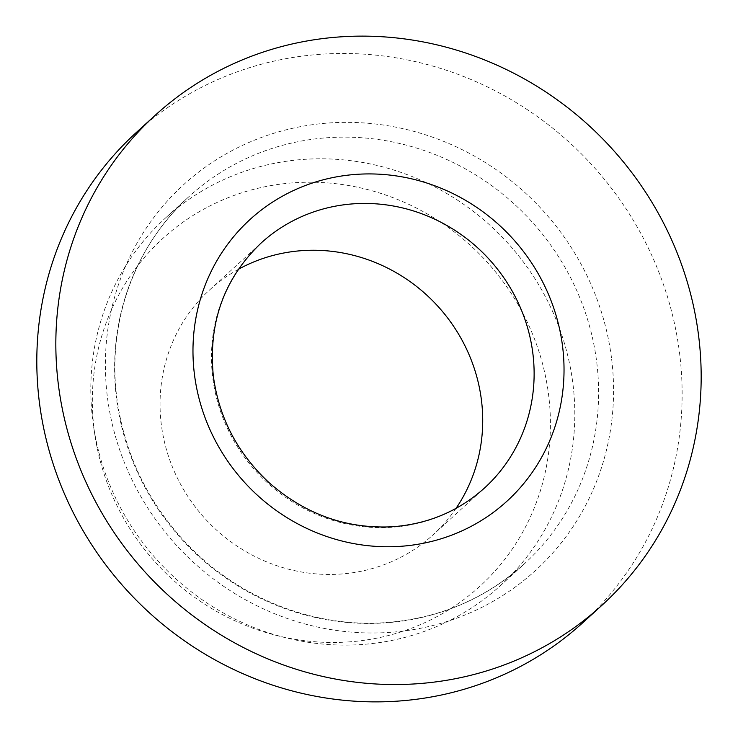 <?xml version="1.0" encoding="UTF-8"?>
<svg xmlns="http://www.w3.org/2000/svg" width="738" height="738" viewBox="0 0 738 738"><rect width="100%" height="100%" fill="white"/><g stroke="black" fill="none" stroke-linecap="round" stroke-linejoin="round"><path stroke-width="0.55" stroke-dasharray="3.69 2.77" d="M362.589 644.458A248.651 236.344 -132.3 0 1 285.403 637.678A248.651 236.344 -132.3 0 1 93.68 427.099A248.651 236.344 -132.3 0 1 165.404 218.088A248.651 236.344 -132.3 0 1 413.917 177.268A248.651 236.344 -132.3 0 1 572.974 384.249A248.651 236.344 -132.3 0 1 500.207 585.806A248.651 236.344 -132.3 0 1 362.589 644.458M136.262 132.536A331.537 315.126 -132.3 0 1 592.485 165.524A331.537 315.126 -132.3 0 1 582.669 622.826M349.563 641.857A235.33 223.679 -132.3 0 1 276.519 635.446A235.33 223.679 -132.3 0 1 95.064 436.158A235.33 223.679 -132.3 0 1 288.549 183.227A235.33 223.679 -132.3 0 1 548.38 393.243A235.33 223.679 -132.3 0 1 349.563 641.857M456.019 508.381A165.764 157.563 -132.3 0 1 432.985 534.921A165.764 157.563 -132.3 0 1 341.233 574.016A165.764 157.563 -132.3 0 1 175.662 474.442A165.764 157.563 -132.3 0 1 209.786 289.776A165.764 157.563 -132.3 0 1 238.365 269.324M596.774 362.579A248.651 236.344 -132.3 0 1 524.008 564.136A248.651 236.344 -132.3 0 1 181.843 539.395A248.651 236.344 -132.3 0 1 189.205 196.419A248.651 236.344 -132.3 0 1 437.717 155.598A248.651 236.344 -132.3 0 1 596.774 362.579M611.636 359.092A261.086 248.162 -132.3 0 1 260.459 607.485A261.086 248.162 -132.3 0 1 206.308 166.447A261.086 248.162 -132.3 0 1 611.636 359.092M209.786 289.776L261.197 242.968A165.764 157.563 47.7 0 0 212.682 377.339A165.764 157.563 47.7 0 0 392.644 527.218A165.764 157.563 47.7 0 0 484.396 488.113L432.985 534.921M500.207 585.806L524.008 564.136C484.737 599.274 438.261 618.785 384.581 622.678C311.51 627.789 235.035 596.599 183.799 540.603C146.401 499.552 124.085 452.016 116.862 398.003C106.899 322.478 134.648 245.413 189.205 196.419L165.404 218.088M276.519 635.446L285.403 637.678M95.064 436.158L93.68 427.099"/><path stroke-width="1.11" d="M418.206 683.683A331.537 315.126 -132.3 0 1 87.066 484.534A331.537 315.126 -132.3 0 1 155.303 115.193A331.537 315.126 -132.3 0 1 611.525 148.181A331.537 315.126 -132.3 0 1 601.71 605.492A331.537 315.126 -132.3 0 1 418.206 683.683M601.71 605.492L582.669 622.826A331.537 315.126 -132.3 0 1 399.166 701.017A331.537 315.126 -132.3 0 1 68.034 501.868A331.537 315.126 -132.3 0 1 136.262 132.536L155.303 115.193M238.365 269.324A165.764 157.563 -132.3 0 1 437.892 306.27A165.764 157.563 -132.3 0 1 456.019 508.381M194.38 373.908A190.635 181.197 47.7 0 0 490.336 514.57A190.635 181.197 47.7 0 0 450.798 192.544A190.635 181.197 47.7 0 0 194.38 373.908M484.396 488.113A165.764 157.563 47.7 0 0 489.303 259.462A165.764 157.563 47.7 0 0 261.197 242.968C224.075 278.383 208.125 322.755 213.347 376.076C218.955 417.699 237.451 453.141 268.826 482.421C304.656 513.962 345.504 528.768 391.352 526.831C427.256 524.404 458.27 511.499 484.396 488.113"/></g></svg>
